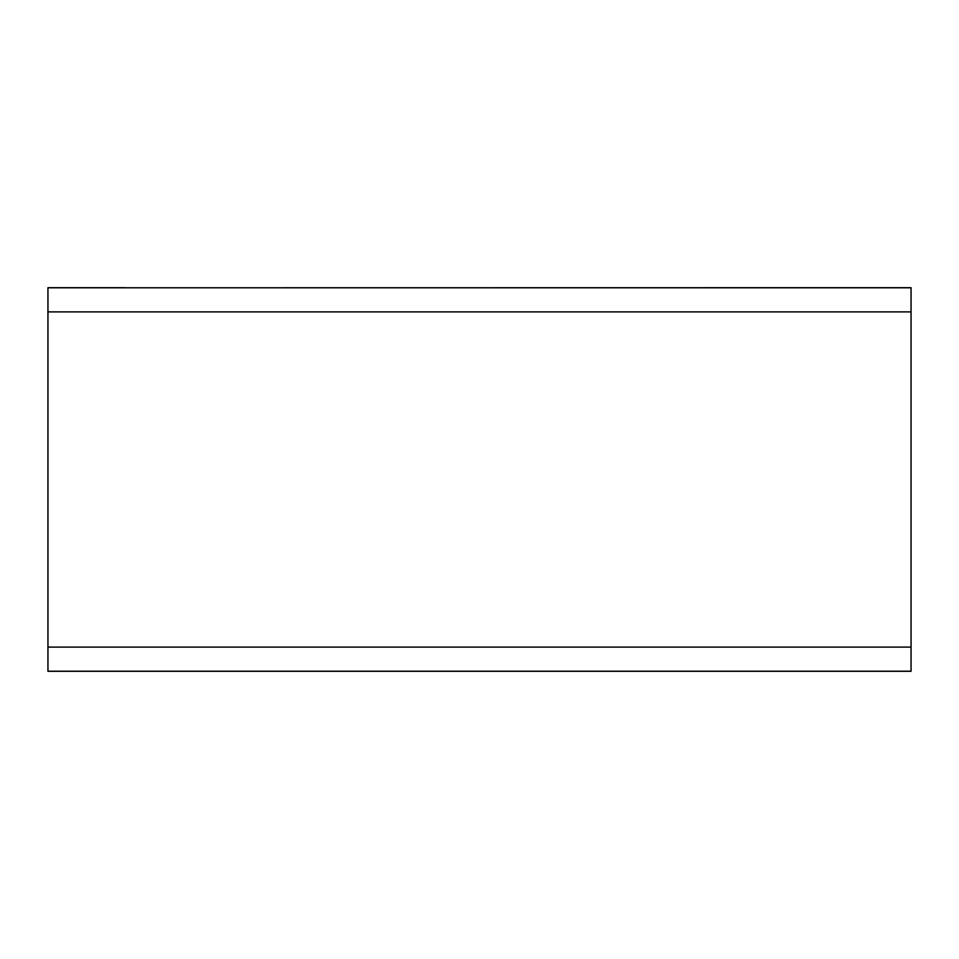 <?xml version="1.0" encoding="UTF-8"?>
<svg xmlns="http://www.w3.org/2000/svg" width="959" height="959" viewBox="0 0 959 959"><rect width="100%" height="100%" fill="white"/><g stroke="black" fill="none" stroke-linecap="round" stroke-linejoin="round"><path stroke-width="1.44" d="M124.67 671.3L47.95 671.3L47.95 647.109L911.05 647.109L911.05 671.3L47.95 671.3M911.05 671.3L834.33 671.3M911.05 287.7L834.33 287.7L911.05 287.7L911.05 647.109M834.33 287.7L47.95 287.796L911.05 287.796M911.05 311.891L47.95 311.891L47.95 287.796M47.95 311.891L47.95 647.109M911.05 671.204L47.95 671.204M47.95 287.7L124.67 287.7"/></g></svg>
